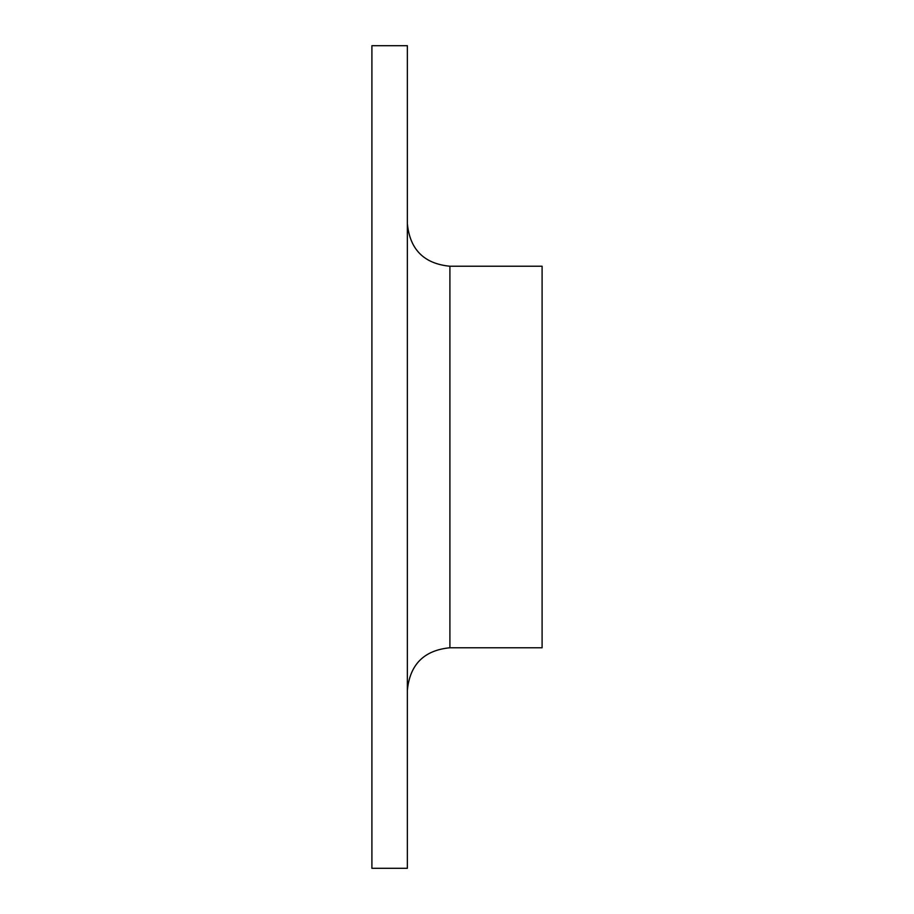<?xml version="1.0" encoding="UTF-8"?>
<svg xmlns="http://www.w3.org/2000/svg" width="914" height="914" viewBox="0 0 914 914"><rect width="100%" height="100%" fill="white"/><g stroke="black" fill="none" stroke-linecap="round" stroke-linejoin="round"><path stroke-width="1.37" d="M371.907 868.3L371.907 45.7L407.358 45.7L407.358 868.3L371.907 868.3M407.358 690.31C409.883 664.467 424.062 650.277 449.905 647.763L542.093 647.763L542.093 266.237L449.905 266.237C424.062 263.723 409.883 249.533 407.358 223.69M449.905 647.763L449.905 266.237"/></g></svg>
